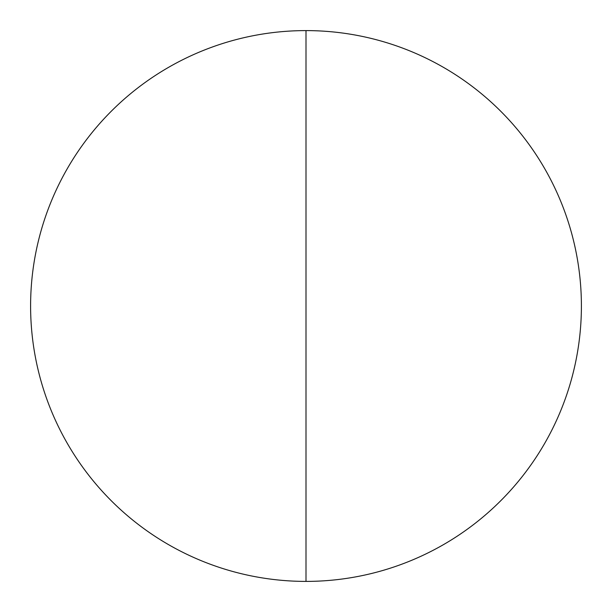 <?xml version="1.0" encoding="UTF-8"?>
<svg xmlns="http://www.w3.org/2000/svg" width="612" height="612" viewBox="0 0 612 612"><rect width="100%" height="100%" fill="white"/><g stroke="black" fill="none" stroke-linecap="round" stroke-linejoin="round"><path stroke-width="0.92" d="M306 581.4A275.4 275.4 0 0 1 30.6 306A275.4 275.4 0 0 1 306 30.6A275.4 275.4 0 0 1 581.4 306A275.4 275.4 0 0 1 306 581.4L306 30.6"/></g></svg>
